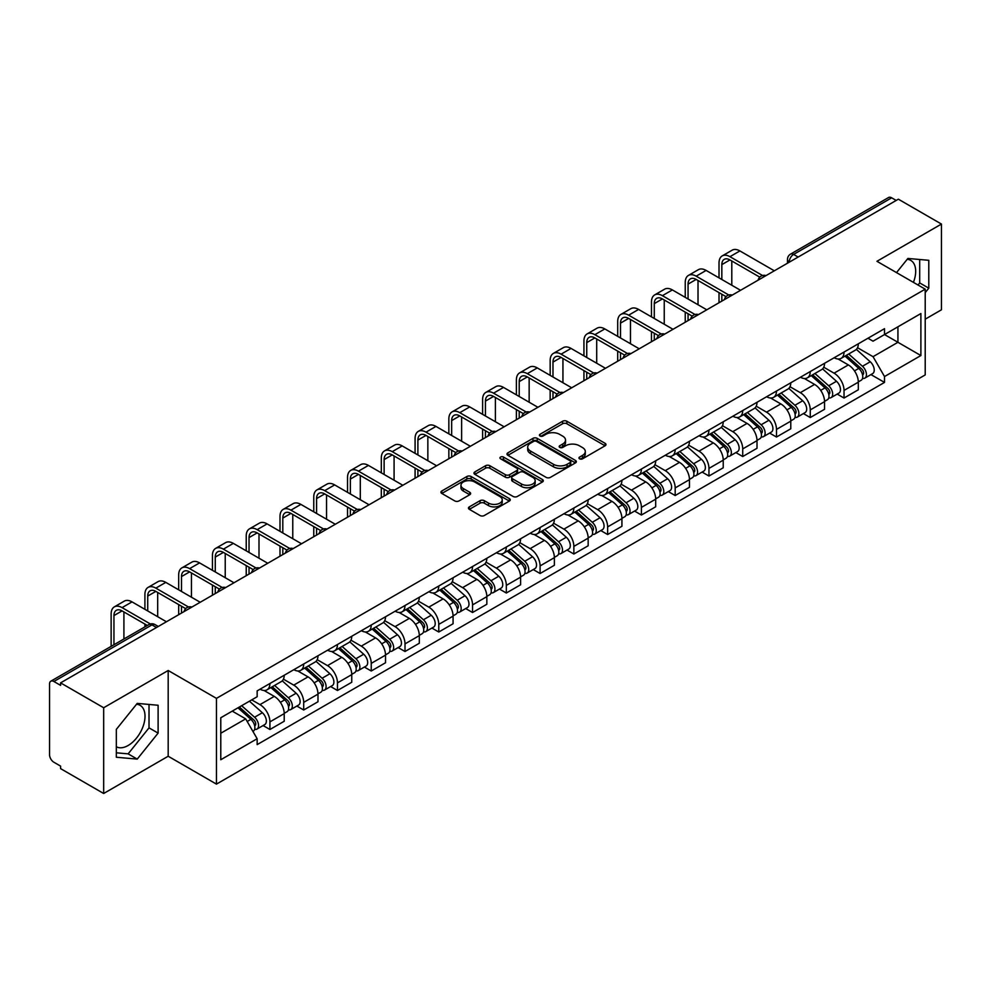 <?xml version="1.0" encoding="UTF-8"?>
<svg xmlns="http://www.w3.org/2000/svg" width="991" height="991" viewBox="0 0 991 991"><rect width="100%" height="100%" fill="white"/><g stroke="black" fill="none" stroke-linecap="round" stroke-linejoin="round"><path stroke-width="1.49" d="M579.549 458.821A2.106 1.214 0 0 0 582.535 458.821L605.105 445.777A3.01 1.734 0 0 0 605.984 444.55A3.01 1.734 0 0 0 605.105 443.324L566.864 421.249A3.01 1.734 0 0 0 562.603 421.249L540.033 434.281A2.106 1.214 0 0 0 539.414 435.136A2.106 1.214 0 0 0 540.033 436.003A2.106 1.214 0 0 0 543.006 436.003L545.93 434.306A9.613 5.55 0 0 1 559.531 434.306L562.715 436.151A9.613 5.55 0 0 1 565.527 440.078A9.613 5.55 0 0 1 562.715 444.005L559.791 445.69A2.106 1.214 0 0 0 559.172 446.545A2.106 1.214 0 0 0 559.791 447.412A2.106 1.214 0 0 0 562.764 447.412L565.688 445.727A9.613 5.55 0 0 1 579.289 445.727L582.473 447.56A9.613 5.55 0 0 1 585.297 451.487A9.613 5.55 0 0 1 582.473 455.414L579.549 457.099A2.106 1.214 0 0 0 578.942 457.953A2.106 1.214 0 0 0 579.549 458.821L579.549 457.099M907.223 259.295A23.883 13.787 -60 0 1 910.741 260.373A23.883 13.787 -60 0 1 913.417 282.373M136.547 704.229A23.883 13.787 -60 0 1 140.078 705.319A23.883 13.787 -60 0 1 143.732 724.446A23.883 13.787 -60 0 1 128.136 745.492A23.883 13.787 -60 0 1 116.331 746.756M469.325 506.872A3.01 1.734 0 0 0 468.446 508.098A3.01 1.734 0 0 0 469.325 509.324L480.053 515.531A3.01 1.734 0 0 0 484.302 515.531L509.386 501.05A3.01 1.734 0 0 0 510.266 499.823A3.01 1.734 0 0 0 509.386 498.597L471.134 476.51A3.01 1.734 0 0 0 466.885 476.51L441.813 490.991A3.01 1.734 0 0 0 440.933 492.217A3.01 1.734 0 0 0 441.813 493.444L454.77 500.926A3.01 1.734 0 0 0 459.019 500.926L469.746 494.732A3.01 1.734 0 0 0 470.626 493.506A3.01 1.734 0 0 0 469.746 492.279L463.317 488.563A8.039 4.645 0 0 1 460.964 485.28A8.039 4.645 0 0 1 465.931 480.994A8.039 4.645 0 0 1 474.689 481.998L499.873 496.541A8.039 4.645 0 0 1 502.226 499.823A8.039 4.645 0 0 1 497.259 504.109A8.039 4.645 0 0 1 488.501 503.106L484.302 500.678A3.01 1.734 0 0 0 480.053 500.678L469.325 506.872L469.325 509.324M216.459 698.37L168.185 670.498L103.671 707.747L60.587 682.873L898.366 199.191L941.45 224.065L876.936 261.302L925.21 289.174L216.459 698.37L216.459 784.116L925.21 374.92L925.21 289.174M546.14 477.377A3.01 1.734 0 0 0 550.389 477.377L575.461 462.896A3.01 1.734 0 0 0 576.341 461.67A3.01 1.734 0 0 0 575.461 460.443L537.221 438.356A3.01 1.734 0 0 0 532.972 438.356L507.887 452.837A3.01 1.734 0 0 0 507.008 454.064A3.01 1.734 0 0 0 507.887 455.29L546.14 477.377M501.409 459.267A2.106 1.214 0 0 1 503.539 459.564L503.539 457.074L542.424 479.52A3.01 1.734 0 0 1 543.303 480.746A3.01 1.734 0 0 1 542.424 481.973L517.352 496.454A3.01 1.734 0 0 1 513.103 496.454L474.85 474.367L485.578 468.223L485.578 465.72L474.85 471.914A3.01 1.734 0 0 0 473.971 473.141A3.01 1.734 0 0 0 474.85 474.367L474.85 471.914M485.578 468.223A3.01 1.734 0 0 1 489.827 468.223L489.827 465.72A3.01 1.734 0 0 0 485.578 465.72M489.827 465.72L505.348 474.677A3.01 1.734 0 0 0 509.597 474.677L516.707 470.564A3.01 1.734 0 0 0 517.587 469.338A3.01 1.734 0 0 0 516.707 468.111L500.566 458.783A2.106 1.214 0 0 1 499.947 457.929A2.106 1.214 0 0 1 501.248 456.801A2.106 1.214 0 0 1 503.539 457.074M103.671 707.747L103.671 793.494L60.587 768.62L60.587 766.117L53.886 762.24A6.119 3.53 -120 0 1 49.55 754.746L49.55 684.001A6.119 3.53 -120 0 1 50.814 681.201L148.885 624.578A6.119 3.53 60 0 1 151.945 624.887L53.886 681.498A6.119 3.53 -120 0 0 50.814 681.201M925.21 319.176L941.45 309.799L941.45 224.065M103.671 793.494L168.185 756.244L216.459 784.116M60.587 682.873L60.587 685.376L53.886 681.498M798.139 257.053L793.593 254.427A6.119 3.53 60 0 0 790.533 254.13L888.593 197.506A6.119 3.53 60 0 1 891.665 197.816L793.593 254.427A6.119 3.53 120 0 0 789.27 261.934L789.27 262.181M896.211 200.442L891.665 197.816M844.035 352.04A14.085 8.126 60 0 1 841.111 358.37L855.406 350.12A14.085 8.126 -120 0 0 858.317 343.79M823.756 367.215L834.075 373.173A14.085 8.126 60 0 1 844.035 390.417L858.317 382.167A14.085 8.126 -120 0 0 848.358 364.923L838.138 359.015M858.317 382.167L858.317 389.785L844.035 398.035L837.184 394.084M841.111 358.37A14.085 8.126 60 0 1 834.187 357.726M844.035 390.417L844.035 398.035M810.266 371.538A14.085 8.126 60 0 1 807.343 377.868L821.638 369.618A14.085 8.126 -120 0 0 824.549 363.288M803.416 413.581L810.266 417.533L824.549 409.283L824.549 401.665A14.085 8.126 -120 0 0 814.59 384.421L804.37 378.512M807.343 377.868A14.085 8.126 60 0 1 800.418 377.224M789.988 386.713L800.307 392.659A14.085 8.126 60 0 1 810.266 409.915L810.266 417.533M776.486 391.036A14.085 8.126 60 0 1 773.575 397.366L787.857 389.116A14.085 8.126 -120 0 0 790.781 382.786M769.635 433.079L776.486 437.031L790.781 428.781L790.781 421.163A14.085 8.126 -120 0 0 780.821 403.919L770.589 398.01M773.575 397.366A14.085 8.126 60 0 1 766.638 396.722M756.22 406.199L766.538 412.157A14.085 8.126 60 0 1 776.486 429.413L776.486 437.031M742.717 410.534A14.085 8.126 60 0 1 739.806 416.864L754.089 408.614A14.085 8.126 -120 0 0 757.013 402.284M735.867 452.577L742.717 456.529L757.013 448.279L757.013 440.661A14.085 8.126 -120 0 0 747.053 423.417L736.821 417.508M739.806 416.864A14.085 8.126 60 0 1 732.869 416.22M722.439 425.696L732.758 431.655A14.085 8.126 60 0 1 742.717 448.911L742.717 456.529M708.949 430.032A14.085 8.126 60 0 1 706.038 436.362L720.321 428.112A14.085 8.126 -120 0 0 723.232 421.782M702.099 472.075L708.949 476.027L723.232 467.777L723.232 460.158A14.085 8.126 -120 0 0 713.285 442.903L703.053 437.006M706.038 436.362A14.085 8.126 60 0 1 699.101 435.718M688.671 445.194L698.989 451.153A14.085 8.126 60 0 1 708.949 468.409L708.949 476.027M675.181 449.53A14.085 8.126 60 0 1 672.257 455.86L686.552 447.61A14.085 8.126 -120 0 0 689.463 441.28M668.33 491.573L675.181 495.525L689.463 487.275L689.463 479.656A14.085 8.126 -120 0 0 679.504 462.401L669.284 456.504M672.257 455.86A14.085 8.126 60 0 1 665.333 455.216M654.902 464.692L665.221 470.651A14.085 8.126 60 0 1 675.181 487.906L675.181 495.525M641.412 469.028A14.085 8.126 60 0 1 638.489 475.346L652.784 467.108A14.085 8.126 -120 0 0 655.695 460.778M634.562 511.071L641.412 515.023L655.695 506.773L655.695 499.154A14.085 8.126 -120 0 0 645.736 481.899L635.516 476.002M638.489 475.346A14.085 8.126 60 0 1 631.564 474.714M621.134 484.19L631.453 490.149A14.085 8.126 60 0 1 641.412 507.404L641.412 515.023M607.632 488.526A14.085 8.126 60 0 1 604.721 494.843L619.003 486.606A14.085 8.126 -120 0 0 621.927 480.276M600.781 530.569L607.632 534.521L621.927 526.271L621.927 518.652A14.085 8.126 -120 0 0 611.967 501.396L601.735 495.5M604.721 494.843A14.085 8.126 60 0 1 597.784 494.212M587.366 503.688L597.684 509.647A14.085 8.126 60 0 1 607.632 526.902L607.632 534.521M573.863 508.024A14.085 8.126 60 0 1 570.952 514.341L585.235 506.104A14.085 8.126 -120 0 0 588.159 499.774M567.013 550.067L573.863 554.019L588.159 545.768L588.159 538.15A14.085 8.126 -120 0 0 578.199 520.894L567.967 514.998M570.952 514.341A14.085 8.126 60 0 1 564.015 513.71M553.585 523.186L563.904 529.144A14.085 8.126 60 0 1 573.863 546.4L573.863 554.019M540.095 527.522A14.085 8.126 60 0 1 537.184 533.839L551.467 525.589A14.085 8.126 -120 0 0 554.378 519.272M533.245 569.565L540.095 573.516L554.378 565.266L554.378 557.648A14.085 8.126 -120 0 0 544.431 540.392L534.199 534.496M537.184 533.839A14.085 8.126 60 0 1 530.247 533.208M519.817 542.684L530.135 548.642A14.085 8.126 60 0 1 540.095 565.898L540.095 573.516M506.327 547.02A14.085 8.126 60 0 1 503.403 553.337L517.698 545.087A14.085 8.126 -120 0 0 520.609 538.77M499.476 589.063L506.327 593.014L520.609 584.764L520.609 577.146A14.085 8.126 -120 0 0 510.65 559.89L500.43 553.994M503.403 553.337A14.085 8.126 60 0 1 496.479 552.705M486.048 562.182L496.367 568.14A14.085 8.126 60 0 1 506.327 585.396L506.327 593.014M472.558 566.518A14.085 8.126 60 0 1 469.635 572.835L483.93 564.585A14.085 8.126 -120 0 0 486.841 558.267M465.708 608.561L472.558 612.512L486.841 604.262L486.841 596.644A14.085 8.126 -120 0 0 476.882 579.388L466.662 573.492M469.635 572.835A14.085 8.126 60 0 1 462.698 572.203M452.28 581.68L462.599 587.638A14.085 8.126 60 0 1 472.558 604.894L472.558 612.512M438.778 586.015A14.085 8.126 60 0 1 435.867 592.333L450.149 584.083A14.085 8.126 -120 0 0 453.073 577.765M431.927 628.059L438.778 632.01L453.073 623.76L453.073 616.142A14.085 8.126 -120 0 0 443.113 598.886L432.881 592.99M435.867 592.333A14.085 8.126 60 0 1 428.93 591.701M418.499 601.178L428.818 607.136A14.085 8.126 60 0 1 438.778 624.38L438.778 632.01M405.009 605.513A14.085 8.126 60 0 1 402.098 611.831L416.381 603.581A14.085 8.126 -120 0 0 419.292 597.263M398.159 647.557L405.009 651.508L419.304 643.258L419.304 635.64A14.085 8.126 -120 0 0 409.345 618.384L399.113 612.488M402.098 611.831A14.085 8.126 60 0 1 395.161 611.199M384.731 620.676L395.05 626.634A14.085 8.126 60 0 1 405.009 643.877L405.009 651.508M371.241 625.011A14.085 8.126 60 0 1 368.318 631.329L382.613 623.079A14.085 8.126 -120 0 0 385.524 616.761M364.391 667.054L371.241 671.006L385.524 662.756L385.524 655.125A14.085 8.126 -120 0 0 375.564 637.882L365.345 631.973M368.318 631.329A14.085 8.126 60 0 1 361.393 630.697M350.963 640.174L361.281 646.132A14.085 8.126 60 0 1 371.241 663.375L371.241 671.006M337.473 644.509A14.085 8.126 60 0 1 334.549 650.827L348.844 642.577A14.085 8.126 -120 0 0 351.755 636.259M330.622 686.552L337.473 690.504L351.755 682.254L351.755 674.623A14.085 8.126 -120 0 0 341.796 657.38L331.576 651.471M334.549 650.827A14.085 8.126 60 0 1 327.625 650.195M317.194 659.672L327.513 665.63A14.085 8.126 60 0 1 337.473 682.873L337.473 690.504M303.692 664.007A14.085 8.126 60 0 1 300.781 670.325L315.064 662.075A14.085 8.126 -120 0 0 317.987 655.757M296.842 706.05L303.704 710.002L317.987 701.752L317.987 694.121A14.085 8.126 -120 0 0 308.028 676.878L297.796 670.969M300.781 670.325A14.085 8.126 60 0 1 293.844 669.693M283.426 679.169L293.745 685.128A14.085 8.126 60 0 1 303.704 702.371L303.704 710.002M269.924 683.505A14.085 8.126 60 0 1 267.013 689.823L281.295 681.573A14.085 8.126 -120 0 0 284.219 675.255M263.073 725.536L269.924 729.5L284.219 721.25L284.219 713.619A14.085 8.126 -120 0 0 274.259 696.376L264.027 690.467M267.013 689.823A14.085 8.126 60 0 1 260.076 689.191M251.739 699.881L259.964 704.626A14.085 8.126 60 0 1 269.924 721.869L269.924 729.5M867.955 338.228L873.046 341.177L920.887 313.552L897.933 326.795L897.933 342.291L873.046 356.673L857.525 347.717M220.782 733.241L245.681 718.871L257.152 738.741L220.782 759.738L220.782 717.744L257.152 696.747L257.152 690.876L884.517 328.678L884.517 334.549L920.887 355.546L884.517 376.543L873.046 356.673M920.887 313.552L920.887 355.546M257.152 738.741L257.152 744.625L884.517 382.415L884.517 376.543M925.21 292.618L928.79 288.17L928.79 260.311L907.892 258.453L896.508 272.612M168.185 670.498L168.185 756.244M116.331 757.235L137.229 759.106L158.114 733.117L158.114 705.258L137.229 703.387L116.331 729.376L116.331 757.235M245.681 718.871L232.253 711.129M870.953 374.586L884.517 382.415M918.013 285.012L919.698 282.918L919.698 259.506M919.698 282.918L928.79 288.17M116.331 752.801L128.136 753.854L149.022 727.865L149.022 704.452M128.136 753.854L137.229 759.106M149.022 727.865L158.114 733.117M580.392 459.118L582.473 457.916A9.613 5.55 0 0 0 585.297 453.989L585.297 451.487M565.527 440.078L565.527 442.581A9.613 5.55 0 0 1 562.715 446.507L560.633 447.709M605.067 445.801L566.864 423.752A3.01 1.734 0 0 0 562.603 423.752L540.875 436.3M575.424 462.921L537.221 440.859A3.01 1.734 0 0 0 532.972 440.859L507.937 455.315M570.147 462.524A2.106 1.214 0 0 0 570.766 461.67A2.106 1.214 0 0 0 570.147 460.815L536.577 441.429A2.106 1.214 0 0 0 533.604 441.429L530.519 443.2A9.613 5.55 0 0 0 527.707 447.127A9.613 5.55 0 0 0 530.519 451.054L553.474 464.308A9.613 5.55 0 0 0 567.075 464.308L570.147 462.524L570.147 465.027A2.106 1.214 0 0 0 570.766 464.172L570.766 461.67M527.707 447.127L527.707 449.629A9.613 5.55 0 0 0 530.519 453.556L530.519 451.054M570.147 465.027L567.075 466.811A9.613 5.55 0 0 1 553.474 466.811L530.519 453.556M489.827 468.223L505.348 477.179A3.01 1.734 0 0 0 509.597 477.179L516.707 473.066A3.01 1.734 0 0 0 517.587 471.84L517.587 469.338M503.539 459.564L542.387 481.998M521.439 483.967A8.039 4.645 0 0 0 530.197 484.971A8.039 4.645 0 0 0 535.165 480.685A8.039 4.645 0 0 0 532.811 477.402L523.942 472.286A3.01 1.734 0 0 0 519.68 472.286L512.57 476.386A3.01 1.734 0 0 0 511.69 477.612A3.01 1.734 0 0 0 512.57 478.839L521.439 483.967L521.439 486.47A8.039 4.645 0 0 0 530.197 487.473A8.039 4.645 0 0 0 535.165 483.187L535.165 480.685M511.69 477.612L511.69 480.115A3.01 1.734 0 0 0 512.57 481.341L512.57 478.839M521.439 486.47L512.57 481.341M502.226 499.823L502.226 502.326A8.039 4.645 0 0 1 497.259 506.612A8.039 4.645 0 0 1 488.501 505.608L484.302 503.18A3.01 1.734 0 0 0 480.053 503.18L469.362 509.349M460.964 485.28L460.964 487.783A8.039 4.645 0 0 0 463.317 491.065L463.317 488.563M469.746 492.279L469.746 494.732L463.317 491.065M509.337 501.074L471.134 479.012A3.01 1.734 0 0 0 466.885 479.012L441.85 493.468M845.013 356.116L858.776 368.404A7.655 4.422 60 0 1 861.179 380.234L858.317 381.882M845.373 356.45L851.851 360.179M846.401 355.323L861.712 368.986A3.679 2.118 60 0 1 862.864 374.66A3.679 2.118 60 0 1 862.529 374.796M848.692 353.998L862.455 366.274A7.655 4.422 60 0 1 864.858 378.104A7.655 4.422 60 0 1 862.542 378.351M856.36 349.389L870.247 361.777A7.655 4.422 60 0 1 872.65 373.607L864.858 378.104M721.832 279.487L721.832 264.622A11.483 6.627 60 0 1 724.21 259.357A11.483 6.627 60 0 1 729.946 259.927L759.775 277.146M774.33 270.803L739.905 250.934A15.46 8.931 -120 0 0 732.176 250.166L722.216 255.913A15.46 8.931 -120 0 0 719.02 262.999L719.02 277.864M762.562 275.51L729.946 256.681A15.46 8.931 -120 0 0 722.216 255.913M719.02 292.618L719.02 302.738M721.832 301.115L721.832 294.24M731.792 285.247L731.792 260.992M811.245 375.614L824.995 387.89A7.655 4.422 60 0 1 827.398 399.732L824.549 401.38M811.604 375.936L818.083 379.677M812.632 374.821L827.943 388.484A3.679 2.118 60 0 1 829.095 394.158A3.679 2.118 60 0 1 828.761 394.294M814.924 373.496L828.687 385.772A7.655 4.422 60 0 1 831.077 397.602A7.655 4.422 60 0 1 828.773 397.849M822.592 368.887L836.478 381.275A7.655 4.422 60 0 1 838.882 393.105L831.077 397.602M777.464 395.112L791.227 407.388A7.655 4.422 60 0 1 793.63 419.23L790.781 420.878M777.836 395.434L784.315 399.175M778.852 394.307L794.175 407.982A3.679 2.118 60 0 1 795.327 413.656A3.679 2.118 60 0 1 794.993 413.792M781.143 392.993L794.906 405.269A7.655 4.422 60 0 1 797.309 417.1A7.655 4.422 60 0 1 795.005 417.347M788.824 388.385L802.698 400.773A7.655 4.422 60 0 1 805.101 412.603L797.309 417.1M688.064 298.985L688.064 284.12A11.483 6.627 60 0 1 690.442 278.855A11.483 6.627 60 0 1 696.178 279.425L726.007 296.643M740.562 290.301L706.137 270.432A15.46 8.931 -120 0 0 698.407 269.663L688.448 275.411A15.46 8.931 -120 0 0 685.239 282.497L685.239 297.362M728.794 295.008L696.178 276.179A15.46 8.931 -120 0 0 688.448 275.411M685.239 312.115L685.239 322.236M688.064 320.613L688.064 313.738M698.023 304.733L698.023 280.49M654.283 318.483L654.283 303.618A11.483 6.627 60 0 1 656.661 298.353A11.483 6.627 60 0 1 662.409 298.923L692.226 316.141M706.781 309.799L672.369 289.929A15.46 8.931 -120 0 0 664.639 289.161L654.679 294.909A15.46 8.931 -120 0 0 651.471 301.995L651.471 316.86M695.025 314.506L662.409 295.677A15.46 8.931 -120 0 0 654.679 294.909M651.471 331.613L651.471 341.734M654.283 340.111L654.283 333.236M664.243 324.23L664.243 299.988M743.696 414.61L757.458 426.886A7.655 4.422 60 0 1 759.862 438.728L757 440.376M744.068 414.932L750.534 418.673M745.083 413.804L760.394 427.468A3.679 2.118 60 0 1 761.546 433.154A3.679 2.118 60 0 1 761.212 433.29M747.375 412.491L761.138 424.767A7.655 4.422 60 0 1 763.541 436.597A7.655 4.422 60 0 1 761.224 436.845M755.055 407.883L768.929 420.271A7.655 4.422 60 0 1 771.332 432.101L763.541 436.597M709.928 434.108L723.69 446.384A7.655 4.422 60 0 1 726.093 458.226L723.232 459.874M710.287 434.43L716.766 438.171M711.315 433.302L726.626 446.966A3.679 2.118 60 0 1 727.778 452.652A3.679 2.118 60 0 1 727.444 452.788M713.607 431.989L727.369 444.265A7.655 4.422 60 0 1 729.772 456.095A7.655 4.422 60 0 1 727.456 456.343M721.275 427.381L735.161 439.769A7.655 4.422 60 0 1 737.564 451.599L729.772 456.095M676.159 453.605L689.922 465.881A7.655 4.422 60 0 1 692.325 477.724L689.463 479.371M676.519 453.928L682.997 457.669M677.547 452.8L692.858 466.464A3.679 2.118 60 0 1 694.01 472.15A3.679 2.118 60 0 1 693.675 472.286M679.838 451.487L693.601 463.763A7.655 4.422 60 0 1 696.004 475.593A7.655 4.422 60 0 1 693.688 475.841M687.506 446.879L701.393 459.267A7.655 4.422 60 0 1 703.796 471.097L696.004 475.593M620.515 337.981L620.515 323.116A11.483 6.627 60 0 1 622.893 317.851A11.483 6.627 60 0 1 628.641 318.421L658.458 335.639M673.013 329.297L638.588 309.427A15.46 8.931 -120 0 0 630.858 308.659L620.911 314.407A15.46 8.931 -120 0 0 617.703 321.48L617.703 336.358M661.257 334.004L628.641 315.175A15.46 8.931 -120 0 0 620.911 314.407M617.703 351.111L617.703 361.232M620.515 359.609L620.515 352.734M630.474 343.728L630.474 319.486M586.746 357.478L586.746 342.613A11.483 6.627 60 0 1 589.125 337.349A11.483 6.627 60 0 1 594.86 337.919L624.689 355.137M639.245 348.795L604.82 328.925A15.46 8.931 -120 0 0 597.09 328.157L587.13 333.905A15.46 8.931 -120 0 0 583.934 340.978L583.934 355.856M627.489 353.502L594.86 334.673A15.46 8.931 -120 0 0 587.13 333.905M583.934 370.609L583.934 380.73M586.746 379.107L586.746 372.232M596.706 363.226L596.706 338.984M552.978 376.976L552.978 362.111A11.483 6.627 60 0 1 555.356 356.847A11.483 6.627 60 0 1 561.092 357.417L590.921 374.635M605.476 368.293L571.051 348.423A15.46 8.931 -120 0 0 563.322 347.655L553.362 353.403A15.46 8.931 -120 0 0 550.166 360.476L550.166 375.354M593.708 373L561.092 354.171A15.46 8.931 -120 0 0 553.362 353.403M550.166 390.107L550.166 400.228M552.978 398.605L552.978 391.73M562.938 382.724L562.938 358.482M642.379 473.103L656.141 485.379A7.655 4.422 60 0 1 658.544 497.222L655.695 498.869M642.75 473.425L649.229 477.166M643.778 472.298L659.089 485.962A3.679 2.118 60 0 1 660.241 491.647A3.679 2.118 60 0 1 659.907 491.784M646.07 470.985L659.82 483.261A7.655 4.422 60 0 1 662.223 495.091A7.655 4.422 60 0 1 659.919 495.339M653.738 466.377L667.624 478.764A7.655 4.422 60 0 1 670.027 490.595L662.223 495.091M519.21 396.474L519.21 381.609A11.483 6.627 60 0 1 521.588 376.345A11.483 6.627 60 0 1 527.323 376.914L557.153 394.133M571.696 387.791L537.283 367.921A15.46 8.931 -120 0 0 529.553 367.153L519.594 372.901A15.46 8.931 -120 0 0 516.385 379.974L516.385 394.852M559.94 392.498L527.323 373.669A15.46 8.931 -120 0 0 519.594 372.901M516.385 409.605L516.385 419.726M519.21 418.103L519.21 411.228M529.157 402.222L529.157 377.98M608.61 492.601L622.373 504.877A7.655 4.422 60 0 1 624.776 516.72L621.927 518.367M608.982 492.923L615.461 496.664M609.998 491.796L625.309 505.46A3.679 2.118 60 0 1 626.473 511.145A3.679 2.118 60 0 1 626.139 511.282M612.289 490.471L626.052 502.759A7.655 4.422 60 0 1 628.455 514.589A7.655 4.422 60 0 1 626.151 514.837M619.97 485.875L633.844 498.262A7.655 4.422 60 0 1 636.247 510.092L628.455 514.589M485.429 415.972L485.429 401.107A11.483 6.627 60 0 1 487.807 395.843A11.483 6.627 60 0 1 493.555 396.412L523.372 413.631M537.927 407.289L503.515 387.419A15.46 8.931 -120 0 0 495.785 386.651L485.825 392.399A15.46 8.931 -120 0 0 482.617 399.472L482.617 414.349M526.171 411.996L493.555 393.167A15.46 8.931 -120 0 0 485.825 392.399M482.617 429.103L482.617 439.224M485.429 437.601L485.429 430.726M495.389 421.72L495.389 397.478M574.842 512.099L588.604 524.375A7.655 4.422 60 0 1 591.008 536.218L588.146 537.865M575.201 512.421L581.68 516.162M576.229 511.294L591.54 524.957A3.679 2.118 60 0 1 592.692 530.643A3.679 2.118 60 0 1 592.358 530.78M578.521 509.969L592.284 522.257A7.655 4.422 60 0 1 594.687 534.087A7.655 4.422 60 0 1 592.37 534.335M586.201 505.373L600.075 517.748A7.655 4.422 60 0 1 602.478 529.59L594.687 534.087M451.661 435.47L451.661 420.593A11.483 6.627 60 0 1 454.039 415.34A11.483 6.627 60 0 1 459.787 415.91L489.604 433.129M504.159 426.787L469.734 406.917A15.46 8.931 -120 0 0 462.004 406.149L452.045 411.897A15.46 8.931 -120 0 0 448.849 418.97L448.849 433.847M492.403 431.494L459.787 412.665A15.46 8.931 -120 0 0 452.045 411.897M448.849 448.601L448.849 458.722M451.661 457.099L451.661 450.224M461.62 441.218L461.62 416.976M541.074 531.597L554.836 543.873A7.655 4.422 60 0 1 557.239 555.716L554.378 557.363M541.433 531.919L547.912 535.66M542.461 530.792L557.772 544.455A3.679 2.118 60 0 1 558.924 550.141A3.679 2.118 60 0 1 558.59 550.278M544.753 529.467L558.515 541.755A7.655 4.422 60 0 1 560.918 553.585A7.655 4.422 60 0 1 558.602 553.833M552.421 524.871L566.307 537.246A7.655 4.422 60 0 1 568.71 549.088L560.918 553.585M417.892 454.968L417.892 440.091A11.483 6.627 60 0 1 420.271 434.838A11.483 6.627 60 0 1 426.006 435.408L455.835 452.627M470.391 446.284L435.966 426.415A15.46 8.931 -120 0 0 428.236 425.647L418.276 431.395A15.46 8.931 -120 0 0 415.08 438.468L415.08 453.345M458.635 450.992L426.006 432.163A15.46 8.931 -120 0 0 418.276 431.395M415.08 468.086L415.08 478.219M417.892 476.597L417.892 469.722M427.852 460.716L427.852 436.474M507.305 551.095L521.068 563.371A7.655 4.422 60 0 1 523.459 575.214L520.609 576.861M507.665 551.417L514.143 555.158M508.693 550.29L524.004 563.953A3.679 2.118 60 0 1 525.156 569.639A3.679 2.118 60 0 1 524.821 569.775M510.984 548.964L524.747 561.253A7.655 4.422 60 0 1 527.15 573.083A7.655 4.422 60 0 1 524.834 573.331M518.652 544.356L532.539 556.744A7.655 4.422 60 0 1 534.942 568.586L527.15 573.083M384.124 474.466L384.124 459.589A11.483 6.627 60 0 1 386.502 454.336A11.483 6.627 60 0 1 392.238 454.906L422.067 472.125M436.622 465.782L402.197 445.913A15.46 8.931 -120 0 0 394.468 445.145L384.508 450.893A15.46 8.931 -120 0 0 381.312 457.966L381.312 472.843M424.854 470.49L392.238 451.661A15.46 8.931 -120 0 0 384.508 450.893M381.312 487.584L381.312 497.717M384.124 496.095L384.124 489.22M394.084 480.214L394.084 455.971M473.525 570.593L487.287 582.869A7.655 4.422 60 0 1 489.69 594.711L486.841 596.359M473.896 570.915L480.375 574.656M474.912 569.788L490.235 583.451A3.679 2.118 60 0 1 491.387 589.137A3.679 2.118 60 0 1 491.053 589.273M477.204 568.462L490.966 580.751A7.655 4.422 60 0 1 493.369 592.581A7.655 4.422 60 0 1 491.065 592.829M484.884 563.854L498.77 576.242A7.655 4.422 60 0 1 501.161 588.084L493.369 592.581M350.356 493.964L350.356 479.087A11.483 6.627 60 0 1 352.722 473.834A11.483 6.627 60 0 1 358.469 474.404L388.286 491.623M402.841 485.28L368.429 465.411A15.46 8.931 -120 0 0 360.699 464.643L350.74 470.391A15.46 8.931 -120 0 0 347.531 477.464L347.531 492.341M391.086 489.988L358.469 471.159A15.46 8.931 -120 0 0 350.74 470.391M347.531 507.082L347.531 517.215M350.356 515.58L350.356 508.717M360.303 499.712L360.303 475.469M439.756 590.091L453.519 602.367A7.655 4.422 60 0 1 455.922 614.209L453.073 615.857M440.128 590.413L446.607 594.154M441.144 589.286L456.455 602.949A3.679 2.118 60 0 1 457.607 608.635A3.679 2.118 60 0 1 457.272 608.759M443.435 587.96L457.198 600.249A7.655 4.422 60 0 1 459.601 612.079A7.655 4.422 60 0 1 457.297 612.327M451.116 583.352L464.99 595.74A7.655 4.422 60 0 1 467.393 607.582L459.601 612.079M316.575 513.462L316.575 498.584A11.483 6.627 60 0 1 318.953 493.332A11.483 6.627 60 0 1 324.701 493.902L354.518 511.121M369.073 504.778L334.661 484.909A15.46 8.931 -120 0 0 326.919 484.141L316.971 489.888A15.46 8.931 -120 0 0 313.763 496.962L313.763 511.839M357.317 509.485L324.701 490.656A15.46 8.931 -120 0 0 316.971 489.888M313.763 526.58L313.763 536.713M316.575 535.078L316.575 528.215M326.535 519.21L326.535 494.967M405.988 609.589L419.75 621.865A7.655 4.422 60 0 1 422.154 633.695L419.292 635.355M406.347 609.911L412.826 613.652M407.375 608.784L422.686 622.447A3.679 2.118 60 0 1 423.838 628.133A3.679 2.118 60 0 1 423.504 628.257M409.667 607.458L423.43 619.747A7.655 4.422 60 0 1 425.833 631.577A7.655 4.422 60 0 1 423.516 631.824M417.335 602.85L431.221 615.238A7.655 4.422 60 0 1 433.624 627.08L425.833 631.577M282.807 532.96L282.807 518.082A11.483 6.627 60 0 1 285.185 512.83A11.483 6.627 60 0 1 290.92 513.4L320.75 530.619M335.305 524.276L300.88 504.394A15.46 8.931 -120 0 0 293.15 503.639L283.191 509.386A15.46 8.931 -120 0 0 279.995 516.46L279.995 531.337M323.549 528.983L290.92 510.154A15.46 8.931 -120 0 0 283.191 509.386M279.995 546.078L279.995 556.211M282.807 554.576L282.807 547.701M292.766 538.708L292.766 514.465M372.22 629.087L385.982 641.363A7.655 4.422 60 0 1 388.385 653.193L385.524 654.853M372.579 629.409L379.058 633.15M373.607 628.282L388.918 641.945A3.679 2.118 60 0 1 390.07 647.631A3.679 2.118 60 0 1 389.736 647.755M375.899 626.956L389.661 639.245A7.655 4.422 60 0 1 392.064 651.075A7.655 4.422 60 0 1 389.748 651.322M383.567 622.348L397.453 634.736A7.655 4.422 60 0 1 399.856 646.578L392.064 651.075M249.038 552.458L249.038 537.58A11.483 6.627 60 0 1 251.417 532.328A11.483 6.627 60 0 1 257.152 532.898L286.981 550.116M301.537 543.774L267.112 523.892A15.46 8.931 -120 0 0 259.382 523.137L249.422 528.884A15.46 8.931 -120 0 0 246.226 535.958L246.226 550.835M289.768 548.481L257.152 529.652A15.46 8.931 -120 0 0 249.422 528.884M246.226 565.576L246.226 575.709M249.038 574.074L249.038 567.199M258.998 558.206L258.998 533.963M338.451 648.585L352.201 660.861A7.655 4.422 60 0 1 354.605 672.691L351.755 674.351M338.811 648.907L345.289 652.648M339.839 647.78L355.15 661.443A3.679 2.118 60 0 1 356.302 667.129A3.679 2.118 60 0 1 355.967 667.253M342.13 646.454L355.893 658.73A7.655 4.422 60 0 1 358.284 670.573A7.655 4.422 60 0 1 355.98 670.82M349.798 641.846L363.685 654.233A7.655 4.422 60 0 1 366.088 666.076L358.284 670.573M215.27 571.956L215.27 557.078A11.483 6.627 60 0 1 217.648 551.826A11.483 6.627 60 0 1 223.384 552.396L253.213 569.614M267.768 563.272L233.343 543.39A15.46 8.931 -120 0 0 225.614 542.634L215.654 548.382A15.46 8.931 -120 0 0 212.446 555.456L212.446 570.333M256 567.979L223.384 549.15A15.46 8.931 -120 0 0 215.654 548.382M212.446 585.074L212.446 595.195M215.27 593.572L215.27 586.697M225.23 577.703L225.23 553.461M304.671 668.083L318.433 680.359A7.655 4.422 60 0 1 320.836 692.189L317.987 693.836M305.042 668.405L311.521 672.146M306.058 667.277L321.381 680.941A3.679 2.118 60 0 1 322.533 686.627A3.679 2.118 60 0 1 322.199 686.751M308.35 665.952L322.112 678.228A7.655 4.422 60 0 1 324.515 690.07A7.655 4.422 60 0 1 322.211 690.318M316.03 661.344L329.904 673.731A7.655 4.422 60 0 1 332.307 685.574L324.515 690.07M181.489 591.454L181.489 576.576A11.483 6.627 60 0 1 183.868 571.324A11.483 6.627 60 0 1 189.615 571.894L219.432 589.112M233.987 582.77L199.575 562.888A15.46 8.931 -120 0 0 191.845 562.132L181.886 567.88A15.46 8.931 -120 0 0 178.677 574.953L178.677 589.831M222.232 587.477L189.615 568.636A15.46 8.931 -120 0 0 181.886 567.88M178.677 604.572L178.677 614.693M181.489 613.07L181.489 606.195M191.449 597.201L191.449 572.959M270.902 687.581L284.665 699.857A7.655 4.422 60 0 1 287.068 711.687L284.206 713.334M271.274 687.903L277.74 691.644M272.29 686.775L287.601 700.439A3.679 2.118 60 0 1 288.753 706.125A3.679 2.118 60 0 1 288.418 706.249M274.581 685.45L288.344 697.726A7.655 4.422 60 0 1 290.747 709.568A7.655 4.422 60 0 1 288.431 709.816M282.262 680.842L296.136 693.229A7.655 4.422 60 0 1 298.539 705.072L290.747 709.568M147.721 610.952L147.721 596.074A11.483 6.627 60 0 1 150.099 590.822A11.483 6.627 60 0 1 155.847 591.392L185.664 608.61M200.219 602.268L165.794 582.386A15.46 8.931 -120 0 0 158.064 581.63L148.117 587.378A15.46 8.931 -120 0 0 144.909 594.451L144.909 609.329M188.463 606.975L155.847 588.134A15.46 8.931 -120 0 0 148.117 587.378M144.909 624.07L144.909 626.869M157.68 616.699L157.68 592.457M237.976 707.822L250.896 719.355A7.655 4.422 60 0 1 253.3 731.185L252.916 731.408M238.1 707.747L243.972 711.142M239.364 707.029L253.832 719.937A3.679 2.118 60 0 1 254.984 725.623A3.679 2.118 60 0 1 254.65 725.746M241.655 705.703L254.576 717.224A7.655 4.422 60 0 1 256.979 729.066A7.655 4.422 60 0 1 254.662 729.314M249.447 701.194L262.367 712.727A7.655 4.422 60 0 1 264.77 724.57L256.979 729.066M113.953 644.745L113.953 615.572A11.483 6.627 60 0 1 116.331 610.32A11.483 6.627 60 0 1 122.066 610.89L147.337 625.47M166.451 621.766L132.026 601.884A15.46 8.931 -120 0 0 124.296 601.116L114.337 606.876A15.46 8.931 -120 0 0 111.141 613.949L111.141 646.367M150.359 623.971L122.066 607.632A15.46 8.931 -120 0 0 114.337 606.876M123.912 638.997L123.912 611.955M789.48 262.058L789.27 261.934A6.119 3.53 0 0 1 787.473 259.431L787.473 263.222M303.704 702.371L317.987 694.121M337.473 682.873L351.755 674.623M371.241 663.375L385.524 655.125M405.009 643.877L419.304 635.64M438.778 624.38L453.073 616.142M472.558 604.894L486.841 596.644M506.327 585.396L520.609 577.146M540.095 565.898L554.378 557.648M573.863 546.4L588.159 538.15M607.632 526.902L621.927 518.652M641.412 507.404L655.695 499.154M675.181 487.906L689.463 479.656M708.949 468.409L723.232 460.158M742.717 448.911L757.013 440.661M776.486 429.413L790.781 421.163M810.266 409.915L824.549 401.665M269.924 721.869L284.219 713.619M259.964 704.626L274.259 696.376M293.745 685.128L308.028 676.878M327.513 665.63L341.796 657.38M361.281 646.132L375.564 637.882M395.05 626.634L409.345 618.384M428.818 607.136L443.113 598.886M462.599 587.638L476.882 579.388M496.367 568.14L510.65 559.89M530.135 548.642L544.431 540.392M563.904 529.144L578.199 520.894M597.684 509.647L611.967 501.396M631.453 490.149L645.736 481.899M665.221 470.651L679.504 462.401M698.989 451.153L713.285 442.903M732.758 431.655L747.053 423.417M766.538 412.157L780.821 403.919M800.307 392.659L814.59 384.421M834.075 373.173L848.358 364.923M765.51 275.894A6.119 3.53 120 0 0 762.797 277.455M731.73 295.392A6.119 3.53 120 0 0 729.029 296.953M697.961 314.89A6.119 3.53 120 0 0 695.261 316.451M664.193 334.388A6.119 3.53 120 0 0 661.493 335.949M630.425 353.886A6.119 3.53 120 0 0 627.712 355.447M596.644 373.384A6.119 3.53 120 0 0 593.943 374.945M562.876 392.882A6.119 3.53 120 0 0 560.175 394.443M529.107 412.38A6.119 3.53 120 0 0 526.407 413.941M495.339 431.878A6.119 3.53 120 0 0 492.638 433.439M461.571 451.376A6.119 3.53 120 0 0 458.858 452.937M427.79 470.874A6.119 3.53 120 0 0 425.089 472.434M394.022 490.372A6.119 3.53 120 0 0 391.321 491.932M360.253 509.87A6.119 3.53 120 0 0 357.553 511.43M326.485 529.367A6.119 3.53 120 0 0 323.772 530.928M292.717 548.865A6.119 3.53 120 0 0 290.004 550.426M258.936 568.363A6.119 3.53 120 0 0 256.235 569.924M225.168 587.861A6.119 3.53 120 0 0 222.467 589.422M191.399 607.359A6.119 3.53 120 0 0 188.699 608.92M156.491 627.514L151.945 624.887A6.119 3.53 120 0 1 155.005 624.578A6.119 6.119 0 0 0 148.885 624.578M582.473 457.916L582.473 455.414M559.791 447.412L559.791 445.69M562.715 446.507L562.715 444.005M540.033 436.003L540.033 434.281M562.603 423.752L562.603 421.249M566.864 423.752L566.864 421.249M605.105 445.777L605.105 443.324M507.887 455.29L507.887 452.837M532.972 440.859L532.972 438.356M537.221 440.859L537.221 438.356M575.461 462.896L575.461 460.443M553.474 466.811L553.474 464.308M567.075 466.811L567.075 464.308M505.348 477.179L505.348 474.677M509.597 477.179L509.597 474.677M516.707 473.066L516.707 470.564M542.424 481.973L542.424 479.52M480.053 503.18L480.053 500.678M484.302 503.18L484.302 500.678M488.501 505.608L488.501 503.106M441.813 493.444L441.813 490.991M466.885 479.012L466.885 476.51M471.134 479.012L471.134 476.51M509.386 501.05L509.386 498.597M858.776 368.404L854.477 370.882M863.619 372.975L862.244 373.78M870.247 361.777L862.455 366.274M729.946 256.681L739.905 250.934M721.832 264.622L729.946 259.927M824.995 387.89L820.709 390.367M829.851 392.473L828.476 393.278M836.478 381.275L828.687 385.772M791.227 407.388L786.941 409.865M796.083 411.971L794.708 412.776M802.698 400.773L794.906 405.269M696.178 276.179L706.137 270.432M688.064 284.12L696.178 279.425M662.409 295.677L672.369 289.929M654.283 303.618L662.409 298.923M757.458 426.886L753.172 429.363M762.314 431.469L760.927 432.274M768.929 420.271L761.138 424.767M723.69 446.384L719.392 448.861M728.546 450.967L727.159 451.772M735.161 439.769L727.369 444.265M689.922 465.881L685.623 468.359M694.765 470.465L693.39 471.27M701.393 459.267L693.601 463.763M628.641 315.175L638.588 309.427M620.515 323.116L628.641 318.421M594.86 334.673L604.82 328.925M586.746 342.613L594.86 337.919M561.092 354.171L571.051 348.423M552.978 362.111L561.092 357.417M656.141 485.379L651.855 487.857M660.997 489.963L659.622 490.756M667.624 478.764L659.82 483.261M527.323 373.669L537.283 367.921M519.21 381.609L527.323 376.914M622.373 504.877L618.087 507.355M627.229 509.461L625.854 510.254M633.844 498.262L626.052 502.759M493.555 393.167L503.515 387.419M485.429 401.107L493.555 396.412M588.604 524.375L584.318 526.853M593.46 528.959L592.073 529.751M600.075 517.748L592.284 522.257M459.787 412.665L469.734 406.917M451.661 420.593L459.787 415.91M554.836 543.873L550.538 546.351M559.692 548.457L558.305 549.249M566.307 537.246L558.515 541.755M426.006 432.163L435.966 426.415M417.892 440.091L426.006 435.408M521.068 563.371L516.769 565.849M525.911 567.954L524.536 568.747M532.539 556.744L524.747 561.253M392.238 451.661L402.197 445.913M384.124 459.589L392.238 454.906M487.287 582.869L483.001 585.347M492.143 587.452L490.768 588.245M498.77 576.242L490.966 580.751M358.469 471.159L368.429 465.411M350.356 479.087L358.469 474.404M453.519 602.367L449.233 604.844M458.375 606.95L457 607.743M464.99 595.74L457.198 600.249M324.701 490.656L334.661 484.909M316.575 498.584L324.701 493.902M419.75 621.865L415.452 624.342M424.606 626.448L423.219 627.241M431.221 615.238L423.43 619.747M290.92 510.154L300.88 504.394M282.807 518.082L290.92 513.4M385.982 641.363L381.684 643.84M390.826 645.946L389.451 646.739M397.453 634.736L389.661 639.245M257.152 529.652L267.112 523.892M249.038 537.58L257.152 532.898M352.201 660.861L347.915 663.338M357.057 665.444L355.682 666.237M363.685 654.233L355.893 658.73M223.384 549.15L233.343 543.39M215.27 557.078L223.384 552.396M318.433 680.359L314.147 682.836M323.289 684.942L321.914 685.735M329.904 673.731L322.112 678.228M189.615 568.636L199.575 562.888M181.489 576.576L189.615 571.894M284.665 699.857L280.379 702.334M289.521 704.44L288.133 705.233M296.136 693.229L288.344 697.726M155.847 588.134L165.794 582.386M147.721 596.074L155.847 591.392M250.896 719.355L247.193 721.485M255.752 723.938L254.365 724.731M262.367 712.727L254.576 717.224M122.066 607.632L132.026 601.884M113.953 615.572L122.066 610.89M766.018 275.597A6.119 6.119 0 0 0 758.165 280.131M732.25 295.095A6.119 6.119 0 0 0 724.396 299.629M698.482 314.593A6.119 6.119 0 0 0 690.628 319.127M664.713 334.091A6.119 6.119 0 0 0 656.86 338.625M630.945 353.589A6.119 6.119 0 0 0 623.079 358.123M597.164 373.087A6.119 6.119 0 0 0 589.311 377.621M563.396 392.585A6.119 6.119 0 0 0 555.542 397.118M529.628 412.083A6.119 6.119 0 0 0 521.774 416.616M495.859 431.58A6.119 6.119 0 0 0 488.006 436.114M462.091 451.078A6.119 6.119 0 0 0 454.225 455.612M428.31 470.576A6.119 6.119 0 0 0 420.457 475.11M394.542 490.074A6.119 6.119 0 0 0 386.688 494.608M360.774 509.572A6.119 6.119 0 0 0 352.92 514.106M327.005 529.07A6.119 6.119 0 0 0 319.139 533.604M293.225 548.568A6.119 6.119 0 0 0 285.371 553.102M259.456 568.066A6.119 6.119 0 0 0 251.603 572.6M225.688 587.564A6.119 6.119 0 0 0 217.834 592.098M191.92 607.062A6.119 6.119 0 0 0 184.066 611.596M158.287 626.473L155.005 624.578M790.533 254.13A6.119 6.119 0 0 0 787.473 259.431"/></g></svg>
